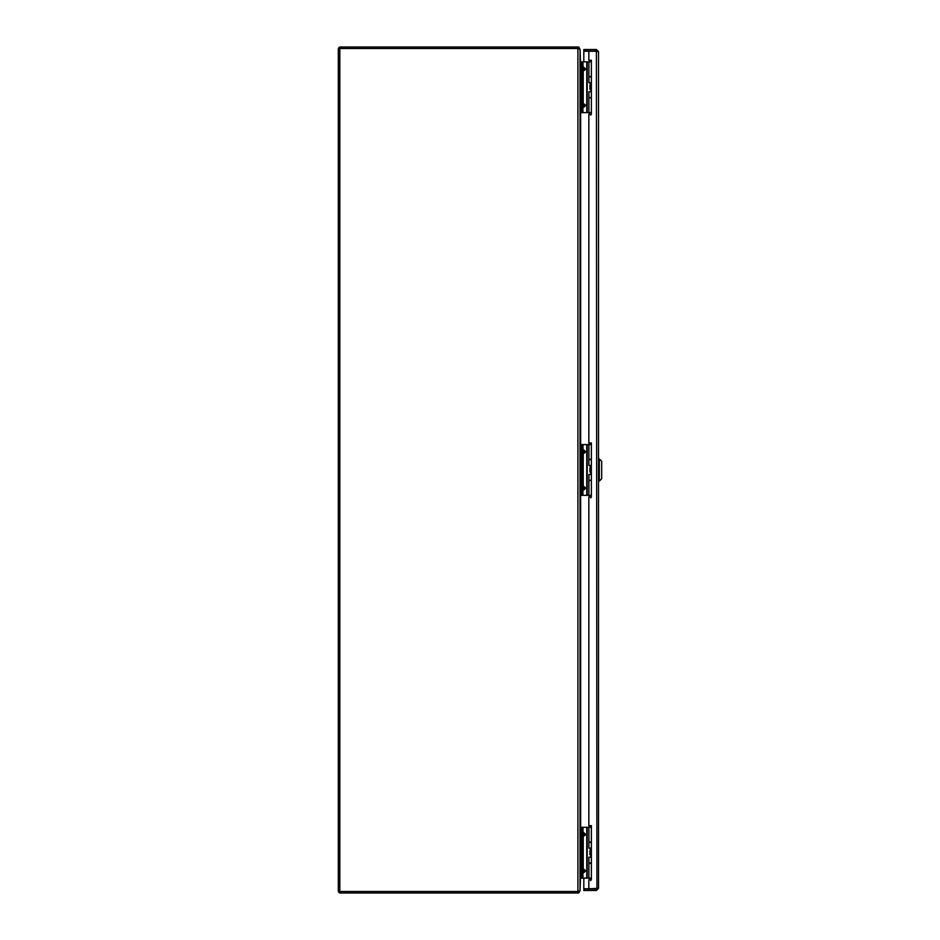 <?xml version="1.0" encoding="UTF-8"?>
<svg xmlns="http://www.w3.org/2000/svg" width="940" height="940" viewBox="0 0 940 940"><rect width="100%" height="100%" fill="white"/><g stroke="black" fill="none" stroke-linecap="round" stroke-linejoin="round"><path stroke-width="1.41" d="M578.3 48.492L579.016 47.317L579.733 49.115M580.027 49.115L580.473 61.852A0.635 0.635 0 0 0 580.662 61.875L582.471 61.864L582.471 64.378L581.284 64.378L581.284 61.864M579.733 890.885L579.016 892.683L578.3 891.508M589.909 878.054L589.274 878.054M589.263 878.125A0.635 0.635 0 0 0 589.204 878.125L580.662 878.125A0.635 0.635 0 0 0 580.473 878.148L580.391 877.889M580.473 878.148L580.027 890.885M590.461 879.123L589.65 878.312M589.65 61.688L591.107 60.23M579.016 47.317A2.115 2.115 0 0 0 577.912 47L340.433 47A2.115 2.115 0 0 0 338.318 49.115L338.318 890.885A2.115 2.115 0 0 0 340.433 893L577.912 893A2.115 2.115 0 0 0 579.016 892.683M579.016 891.508L580.027 890.204L580.027 49.797L579.016 48.492L339.81 48.492L339.81 891.508L579.016 891.508M580.039 62.111L581.284 62.111M580.027 877.889L581.284 877.889M581.284 827.541L580.027 827.541L580.027 495.18L581.284 495.18M581.284 444.82L580.027 444.82L580.027 112.459L581.284 112.459M590.778 115.15C590.132 112.389 590.132 112.389 590.778 115.15C590.132 112.389 590.132 112.389 590.778 115.15M590.344 85.235L591.366 84.941M590.167 61.864L591.366 60.36M591.366 112.624L581.284 112.624L581.284 64.378M591.366 97.877L588.91 97.877L588.91 112.624M591.366 76.61L588.91 76.61L588.91 61.864L582.471 61.864M591.366 61.864L588.91 61.864M582.471 66.634L583.223 70.559L584.586 68.608L582.471 66.634M583.012 61.864L583.012 66.634L585.303 68.608L585.303 69.619L582.471 71.593L583.223 70.559L583.223 103.929L582.471 102.895L585.303 104.869L585.303 105.879L583.012 107.853L584.586 104.869L583.223 103.929L582.765 104.869L583.012 112.624M581.284 110.109L582.471 110.109L582.471 64.378M582.471 110.109L582.471 112.624M591.366 97.525L588.91 97.525L588.91 91.779L591.366 91.779M591.366 76.963L588.91 76.963L588.91 82.708L591.366 82.708M589.968 85.235L589.897 89.253L589.968 85.235L591.366 85.235M589.968 89.253L591.366 89.253M590.778 497.859C590.132 495.098 590.132 495.098 590.778 497.859C590.132 495.098 590.132 495.098 590.778 497.859M590.344 467.944L591.366 467.65M590.167 444.573L591.366 443.081M591.366 495.333L581.284 495.333L581.284 444.573L582.471 444.573L582.471 447.099L581.284 447.099M591.366 480.599L588.91 480.599L588.91 495.333M591.366 459.319L588.91 459.319L588.91 444.573L581.284 444.573M591.366 444.573L588.91 444.573M582.471 449.355L583.223 453.28L584.586 451.329L582.471 449.355M583.012 444.573L583.012 449.355L585.303 451.329L585.303 452.328L582.471 454.314L583.223 453.28L583.223 486.638L582.471 485.604L585.303 487.578L585.303 488.589L583.012 490.562L584.586 487.578L583.223 486.638L582.765 487.578L583.012 495.333M581.284 492.819L582.471 492.819L582.471 447.099M582.471 492.819L582.471 495.333M591.366 480.246L588.91 480.246L588.91 474.488L591.366 474.488M591.366 459.672L588.91 459.672L588.91 465.429L591.366 465.429M589.968 467.944L589.897 471.974L589.968 467.944L591.366 467.944M589.968 471.974L591.366 471.974M593.093 888.77L590.872 888.77M590.778 880.58C590.132 877.807 590.132 877.807 590.778 880.58C590.132 877.807 590.132 877.807 590.778 880.58M590.344 850.653L591.366 850.371M590.167 827.294L591.366 825.79M591.366 878.054L581.284 878.054L581.284 827.294L582.471 827.294L582.471 829.809L581.284 829.809M591.366 863.308L588.91 863.308L588.91 878.054M591.366 842.04L588.91 842.04L588.91 827.294L582.471 827.294M591.366 827.294L588.91 827.294M582.471 832.065L583.223 835.989L584.586 834.039L582.471 832.065M583.012 827.294L583.012 832.065L585.303 834.039L585.303 835.049L582.471 837.023L583.223 835.989L583.223 869.359L582.471 868.325L585.303 870.299L585.303 871.309L583.012 873.284L584.586 870.299L583.223 869.359L582.765 870.299L583.012 878.054M581.284 875.539L582.471 875.539L582.471 829.809M582.471 875.539L582.471 878.054M591.366 862.955L588.91 862.955L588.91 857.209L591.366 857.209M591.366 842.393L588.91 842.393L588.91 848.139L591.366 848.139M589.968 850.653L589.897 854.683L589.968 850.653L591.366 850.653M589.968 854.683L591.366 854.683M596.923 51.3L588.84 51.23L588.84 60.23L591.366 60.23L591.366 114.363L588.84 114.363L588.84 442.94L591.366 442.94L591.366 497.06L588.84 497.06L588.84 825.637L591.366 825.637L591.366 879.769L588.84 879.769L588.84 888.77L583.811 888.77L583.811 878.125M596.923 888.7L596.395 51.23L598.51 51.641L598.51 888.359L588.84 888.77M597.018 888.359L596.395 888.993L583.811 888.993L583.811 890.486L596.395 890.486L598.51 888.359L598.51 51.641L596.395 49.515L583.811 49.515L583.811 51.007L596.395 51.007L596.395 49.515M596.395 888.993L596.395 890.486M588.84 51.23L583.811 51.23L583.811 61.864M597.018 51.641L596.395 51.007M599.309 458.896L601.682 461.281L601.682 478.719L599.309 481.104L599.309 458.896L598.51 458.896M580.662 112.459L580.662 444.82M580.662 495.18L580.662 827.541M589.204 827.294L589.204 825.637M589.204 497.06L589.204 495.333M589.204 444.573L589.204 442.94M589.204 114.363L589.204 112.624M577.912 891.508L577.912 48.492M589.65 112.624L589.65 114.363M589.65 442.94L589.65 444.573M589.65 495.333L589.65 497.06M589.65 825.637L589.65 827.294M587.206 112.624L587.206 61.864M586.76 112.624L586.76 61.864M585.303 104.869L582.471 104.869M582.471 105.879L585.303 105.879M582.471 69.619L585.303 69.619M585.303 68.608L582.471 68.608M581.284 109.945L580.027 109.945M580.027 64.625L581.284 64.625M587.206 495.333L587.206 444.573M586.76 495.333L586.76 444.573M585.303 487.578L582.471 487.578M582.471 488.589L585.303 488.589M582.471 452.328L585.303 452.328M585.303 451.329L582.471 451.329M581.284 492.666L580.027 492.666M580.027 447.334L581.284 447.334M587.206 878.054L587.206 827.294M586.76 878.054L586.76 827.294M585.303 870.299L582.471 870.299M582.471 871.309L585.303 871.309M582.471 835.049L585.303 835.049M585.303 834.039L582.471 834.039M581.284 875.375L580.027 875.375M580.027 830.055L581.284 830.055M590.731 91.779L590.731 89.253M590.167 84.941L590.167 82.708M590.731 474.488L590.731 471.974M590.167 467.65L590.167 465.429M590.872 888.864L593.093 888.864M590.731 857.209L590.731 854.683M590.167 850.371L590.167 848.139M599.309 481.104L598.51 481.104"/></g></svg>
